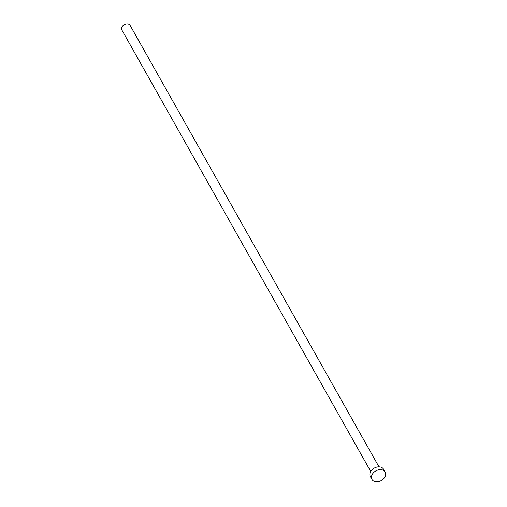 <?xml version="1.0" encoding="UTF-8"?>
<svg xmlns="http://www.w3.org/2000/svg" width="507" height="507" viewBox="0 0 507 507"><rect width="100%" height="100%" fill="white"/><g stroke="black" fill="none" stroke-linecap="round" stroke-linejoin="round"><path stroke-width="0.76" d="M370.744 471.478L121.857 29.989A4.721 3.46 -29.4 0 1 121.991 26.915A4.721 3.46 -29.4 0 1 126.135 23.962A4.721 3.46 -29.4 0 1 130.09 25.35L378.97 466.839M371.973 479.432L370.395 476.637A7.554 5.533 -29.4 0 1 370.611 471.719A7.554 5.533 -29.4 0 1 377.233 466.998A7.554 5.533 -29.4 0 1 383.558 469.216L385.143 472.011A7.554 5.533 -29.4 0 1 384.927 476.929A7.554 5.533 -29.4 0 1 378.304 481.65A7.554 5.533 -29.4 0 1 371.973 479.432A7.554 5.533 -29.4 0 1 372.189 474.52A7.554 5.533 -29.4 0 1 378.811 469.799A7.554 5.533 -29.4 0 1 385.143 472.011"/></g></svg>
